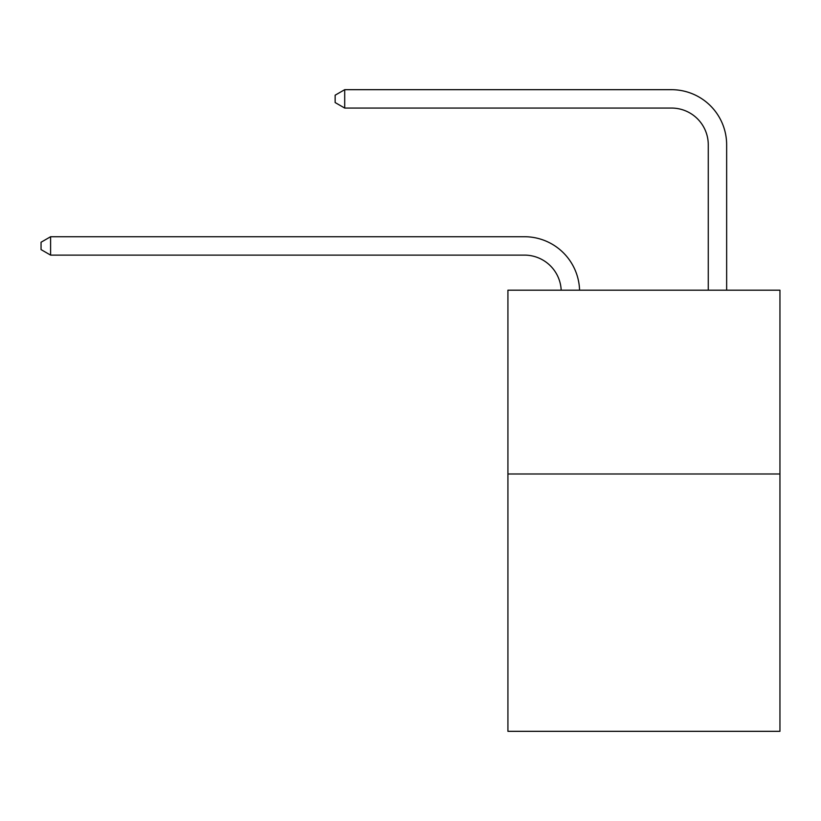 <?xml version="1.0" encoding="UTF-8"?>
<svg xmlns="http://www.w3.org/2000/svg" width="821" height="821" viewBox="0 0 821 821"><rect width="100%" height="100%" fill="white"/><g stroke="black" fill="none" stroke-linecap="round" stroke-linejoin="round"><path stroke-width="1.23" d="M779.95 473.984L779.95 731.316L507.922 731.316L507.922 290.182L779.95 290.182L779.95 473.984L507.922 473.984M561.184 290.182A36.76 36.76 0 0 0 524.455 255.115A36.76 36.76 0 0 1 561.184 290.182A36.76 36.76 0 0 0 524.455 255.115A36.76 36.76 0 0 1 561.184 290.182A36.76 36.76 0 0 0 524.455 255.115A36.76 36.76 0 0 1 561.184 290.182A36.76 36.76 0 0 0 524.455 255.115A36.76 36.76 0 0 1 561.184 290.182A36.76 36.76 0 0 0 524.455 255.115A36.76 36.76 0 0 1 561.184 290.182A36.76 36.76 0 0 0 524.455 255.115A36.76 36.76 0 0 1 561.184 290.182A36.76 36.76 0 0 0 524.455 255.115A36.76 36.76 0 0 1 561.184 290.182A36.76 36.76 0 0 0 524.455 255.115A36.76 36.76 0 0 1 561.184 290.182A36.76 36.76 0 0 0 524.455 255.115A36.76 36.76 0 0 1 561.184 290.182A36.76 36.76 0 0 0 524.455 255.115A36.76 36.76 0 0 1 561.184 290.182A36.76 36.76 0 0 0 524.455 255.115A36.76 36.76 0 0 1 561.184 290.182A36.76 36.76 0 0 0 524.455 255.115A36.76 36.76 0 0 1 561.184 290.182A36.76 36.76 0 0 0 524.455 255.115A36.76 36.76 0 0 1 561.184 290.182A36.76 36.76 0 0 0 524.455 255.115A36.76 36.76 0 0 1 561.184 290.182A36.76 36.76 0 0 0 524.455 255.115A36.76 36.76 0 0 1 561.184 290.182A36.76 36.76 0 0 0 524.455 255.115A36.76 36.76 0 0 1 561.184 290.182A36.76 36.76 0 0 0 524.455 255.115A36.76 36.76 0 0 1 561.184 290.182A36.76 36.76 0 0 0 524.455 255.115L50.604 255.115L41.05 249.594L41.05 242.246L50.604 236.725L524.455 236.725A55.14 55.14 0 0 1 579.575 290.182M708.266 290.182L708.266 144.824A36.76 36.76 0 0 0 671.506 108.064L344.697 108.064L335.142 102.553L335.142 95.195L344.697 89.684L671.506 89.684A55.14 55.14 0 0 1 726.647 144.824L726.647 290.182M50.604 236.725L524.455 236.725L50.604 236.725L524.455 236.725L50.604 236.725L524.455 236.725L50.604 236.725L524.455 236.725L50.604 236.725L524.455 236.725L50.604 236.725L524.455 236.725L50.604 236.725L524.455 236.725L50.604 236.725L524.455 236.725L50.604 236.725L524.455 236.725L50.604 236.725L524.455 236.725L50.604 236.725L524.455 236.725L50.604 236.725L524.455 236.725L50.604 236.725L524.455 236.725L50.604 236.725L524.455 236.725L50.604 236.725L524.455 236.725L50.604 236.725L524.455 236.725L50.604 236.725L524.455 236.725L50.604 236.725L50.604 255.115M708.266 144.824A36.76 36.76 0 0 0 671.506 108.064A36.76 36.76 0 0 1 708.266 144.824A36.76 36.76 0 0 0 671.506 108.064A36.76 36.76 0 0 1 708.266 144.824A36.76 36.76 0 0 0 671.506 108.064A36.76 36.76 0 0 1 708.266 144.824A36.76 36.76 0 0 0 671.506 108.064A36.76 36.76 0 0 1 708.266 144.824A36.76 36.76 0 0 0 671.506 108.064A36.76 36.76 0 0 1 708.266 144.824A36.76 36.76 0 0 0 671.506 108.064A36.76 36.76 0 0 1 708.266 144.824A36.76 36.76 0 0 0 671.506 108.064A36.76 36.76 0 0 1 708.266 144.824A36.76 36.76 0 0 0 671.506 108.064A36.76 36.76 0 0 1 708.266 144.824A36.76 36.76 0 0 0 671.506 108.064A36.76 36.76 0 0 1 708.266 144.824A36.76 36.76 0 0 0 671.506 108.064A36.76 36.76 0 0 1 708.266 144.824A36.76 36.76 0 0 0 671.506 108.064A36.76 36.76 0 0 1 708.266 144.824A36.76 36.76 0 0 0 671.506 108.064A36.76 36.76 0 0 1 708.266 144.824A36.76 36.76 0 0 0 671.506 108.064A36.76 36.76 0 0 1 708.266 144.824A36.76 36.76 0 0 0 671.506 108.064A36.76 36.76 0 0 1 708.266 144.824A36.76 36.76 0 0 0 671.506 108.064A36.76 36.76 0 0 1 708.266 144.824A36.76 36.76 0 0 0 671.506 108.064A36.76 36.76 0 0 1 708.266 144.824A36.76 36.76 0 0 0 671.506 108.064A36.76 36.76 0 0 1 708.266 144.824M344.697 89.684L671.506 89.684L344.697 89.684L671.506 89.684L344.697 89.684L671.506 89.684L344.697 89.684L671.506 89.684L344.697 89.684L671.506 89.684L344.697 89.684L671.506 89.684L344.697 89.684L671.506 89.684L344.697 89.684L671.506 89.684L344.697 89.684L671.506 89.684L344.697 89.684L671.506 89.684L344.697 89.684L671.506 89.684L344.697 89.684L671.506 89.684L344.697 89.684L671.506 89.684L344.697 89.684L671.506 89.684L344.697 89.684L671.506 89.684L344.697 89.684L671.506 89.684L344.697 89.684L671.506 89.684L344.697 89.684L344.697 108.064"/></g></svg>
